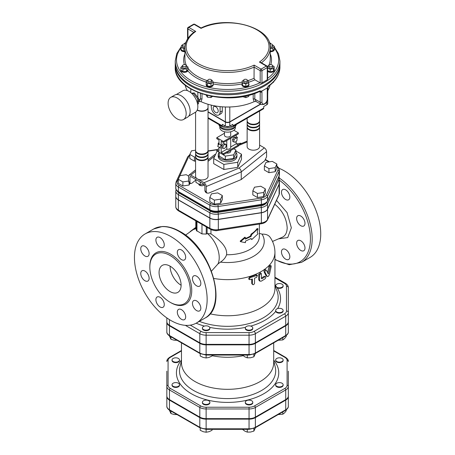 <?xml version="1.0" encoding="UTF-8"?>
<svg xmlns="http://www.w3.org/2000/svg" width="455" height="455" viewBox="0 0 455 455"><rect width="100%" height="100%" fill="white"/><g stroke="black" fill="none" stroke-linecap="round" stroke-linejoin="round"><path stroke-width="0.68" d="M273.028 82.412L273.546 82.298L273.722 81.678M273.546 81.872L273.546 82.298M248.749 95.237L248.749 96.443L245.831 97.654L242.509 96.574M245.831 95.931L245.831 97.654M210.972 96.267L210.972 97.529L212.394 96.528M206.155 95.163L207.423 97.194L210.972 97.529M207.423 95.487L207.423 97.194M180.828 80.973L181.494 81.724M187.932 38.396L187.932 28.938A1.246 0.722 -60 0 1 188.814 27.414A1.246 0.722 -120 0 0 188.188 27.351A1.246 1.246 0 0 0 187.568 28.432A1.246 0.722 0 0 0 187.932 28.938L193.802 32.328M193.477 24.297A1.246 0.722 60 0 1 194.103 24.36A1.246 0.722 -60 0 1 194.723 24.297A1.246 1.246 0 0 0 193.477 24.297L188.188 27.351M259.413 62.068L266.363 66.077L261.073 69.132A1.246 0.722 -120 0 1 261.466 69.467A1.246 0.722 -120 0 1 261.955 70.661L267.244 67.607L267.244 79.818L261.955 82.867L261.955 70.661A1.246 0.722 180 0 1 260.192 70.661L260.192 82.867L254.925 79.83L254.038 78.3L254.123 65.122A41.439 23.922 180 0 1 198.289 63.666A41.439 23.922 180 0 1 195.764 31.423L188.814 27.414L194.103 24.36L201.047 28.375A41.439 23.922 180 0 1 256.887 29.831A41.439 23.922 180 0 1 259.413 62.068L260.601 62.329L266.983 66.02A1.246 0.722 120 0 0 266.363 66.077A1.246 0.722 60 0 1 267.244 67.607A1.246 0.722 0 0 0 267.608 67.095A1.246 1.246 0 0 0 266.983 66.02M195.764 31.423L194.507 31.805C188.251 36.372 185.048 41.689 184.906 47.764A42.685 24.644 0 0 0 208.976 69.939A42.685 24.644 0 0 0 254.038 67.107L260.192 70.661A1.246 0.722 120 0 1 261.073 69.132L254.123 65.122M267.244 79.818A1.246 0.722 0 0 0 267.608 79.306L267.608 67.095M260.192 82.867A1.246 0.722 0 0 0 261.955 82.867M248.749 83.652A3.521 2.03 180 0 1 248.993 84.391L248.993 84.903A3.521 2.03 180 0 1 245.472 86.933A3.521 2.03 180 0 1 241.952 84.903L241.952 84.391A3.521 2.03 180 0 1 242.208 83.629L242.191 80.996L243.601 80.41M213.224 84.749L213.224 84.903A3.521 2.03 180 0 1 213.196 85.153A3.521 2.03 180 0 1 209.488 86.933A3.521 2.03 180 0 1 206.183 84.903L206.183 84.391A3.521 2.03 180 0 1 206.212 84.141L206.155 81.513L207.833 80.33A1.871 1.081 180 0 1 209.704 79.244A1.871 1.081 180 0 1 211.575 80.325A1.871 1.081 180 0 1 209.704 81.405A1.871 1.081 180 0 1 207.833 80.325L207.833 81.849A1.871 1.081 180 0 0 209.704 82.929A1.871 1.081 180 0 0 211.575 81.849L211.575 80.325M187.915 69.99L187.835 70.77A3.521 2.03 180 0 1 186.573 71.901A3.521 2.03 180 0 1 182.864 72.129A3.521 2.03 180 0 1 180.891 70.297L180.891 70.047M184.906 51.66A3.521 2.03 180 0 1 183.979 51.665A3.521 2.03 180 0 1 180.891 49.652L180.891 49.14A3.521 2.03 180 0 1 181.044 48.543M272.63 45.011L274.342 46.393L274.28 49.021A3.521 2.03 180 0 1 274.285 49.14L274.285 49.652A3.521 2.03 180 0 1 270.27 51.66M272.636 65.804L274.132 66.515L274.103 69.149A3.521 2.03 180 0 1 274.285 69.791L274.285 70.297A3.521 2.03 180 0 1 271.567 72.277A3.521 2.03 180 0 1 267.608 71.202M211.564 80.205L211.984 80.245L213.253 82.184L213.15 84.801A3.521 2.03 180 0 1 211.075 86.268L210.819 86.319A3.521 2.03 180 0 1 207.582 86.018L207.366 85.915A3.521 2.03 180 0 1 206.183 84.391M213.253 82.184L210.972 83.794L207.423 83.458L206.155 81.513M210.972 86.336L210.972 83.794M213.15 84.801L211.075 86.268M207.423 86.001L207.423 83.458M210.819 86.319L207.582 86.018M207.366 85.915L206.212 84.141M186.277 65.662L187.989 67.044L187.926 69.672A3.521 2.03 180 0 1 187.932 69.791A3.521 2.03 180 0 1 186.573 71.395L186.351 71.486A3.521 2.03 180 0 1 183.086 71.674L182.836 71.611A3.521 2.03 180 0 1 180.925 70.07L180.828 67.454L182.569 65.548M183.086 64.957A1.871 1.081 180 0 1 185.128 64.724A1.871 1.081 180 0 1 186.283 65.719A1.871 1.081 180 0 1 184.411 66.8A1.871 1.081 180 0 1 182.54 65.719A1.871 1.081 180 0 1 183.086 64.957M186.283 65.719L186.283 67.249A1.871 1.081 180 0 1 184.411 68.324A1.871 1.081 180 0 1 182.54 67.249L182.54 65.719M187.989 67.044L186.51 68.933L182.927 69.143L180.828 67.454M186.51 71.481L186.51 68.933M187.926 69.672L186.573 71.395M182.927 71.685L182.927 69.143M186.351 71.486L183.086 71.674M182.836 71.611L180.925 70.07M184.906 51.153A3.521 2.03 180 0 1 183.979 51.159L183.706 51.131A3.521 2.03 180 0 1 181.17 49.931L181.044 47.331L181.63 45.278L182.54 45.079A1.871 1.081 180 0 1 184.411 43.993A1.871 1.081 180 0 1 185.344 44.135M181.044 49.737A3.521 2.03 180 0 1 180.891 49.14M184.997 46.097A1.871 1.081 180 0 1 182.54 45.068L182.54 46.598A1.871 1.081 180 0 0 184.906 47.639M184.906 48.412L183.826 48.645L181.044 47.331M183.826 51.188L183.826 48.645M184.906 50.954L183.979 51.159M183.706 51.131L181.17 49.931M274.285 49.14A3.521 2.03 180 0 1 272.926 50.744L272.704 50.835A3.521 2.03 180 0 1 270.27 51.153M269.832 44.135A1.871 1.081 180 0 1 272.636 45.068A1.871 1.081 180 0 1 272.084 45.836A1.871 1.081 180 0 1 270.179 46.097M272.636 45.068L272.636 46.598A1.871 1.081 180 0 1 272.084 47.36A1.871 1.081 180 0 1 270.27 47.639M272.863 50.829L272.863 48.281L270.27 48.435M272.704 50.835L270.27 50.977M274.342 46.393L272.863 48.281M274.28 49.021L272.926 50.744M274.285 69.791A3.521 2.03 180 0 1 273.574 71.014L273.398 71.139A3.521 2.03 180 0 1 270.333 71.81L270.06 71.782A3.521 2.03 180 0 1 267.608 70.69M270.765 66.8A1.871 1.081 180 0 1 268.894 65.719A1.871 1.081 180 0 1 270.765 64.644A1.871 1.081 180 0 1 272.636 65.719A1.871 1.081 180 0 1 270.765 66.8M272.636 65.719L272.636 67.249A1.871 1.081 180 0 1 270.765 68.324A1.871 1.081 180 0 1 268.894 67.249L268.894 65.719L267.984 65.93L267.608 67.243M270.179 71.839L270.179 69.296L267.608 68.079M270.06 71.782L267.608 70.622M274.132 66.515L273.546 68.563L270.179 69.296M273.546 71.105L273.546 68.563M274.103 69.149L273.574 71.014M273.398 71.139L270.333 71.81M244.147 81.087A1.871 1.081 180 0 1 243.601 80.325A1.871 1.081 180 0 1 245.472 79.244A1.871 1.081 180 0 1 247.344 80.325A1.871 1.081 180 0 1 246.189 81.32A1.871 1.081 180 0 1 244.147 81.087M247.344 80.325L247.344 81.849A1.871 1.081 180 0 1 246.189 82.844A1.871 1.081 180 0 1 244.147 82.611A1.871 1.081 180 0 1 243.601 81.849L243.601 80.325M247.344 80.364L248.396 80.637L248.749 85.25L245.831 86.461L242.549 85.603L242.208 83.629M242.549 85.603L242.191 80.996M248.749 82.708L245.831 83.919L242.549 83.06M245.831 86.461L245.831 83.919M248.993 84.391A3.521 2.03 180 0 1 248.749 85.136M248.623 85.301A3.521 2.03 180 0 1 245.956 86.404M245.683 86.422A3.521 2.03 180 0 1 242.697 85.642M242.532 85.512A3.521 2.03 180 0 1 241.952 84.391M170.75 97.37L174.714 95.084A12.774 7.377 60 0 1 187.488 102.46A12.774 7.377 60 0 1 187.488 117.208L183.524 119.5A12.774 7.377 60 0 1 177.137 118.863A12.774 7.377 60 0 1 168.794 107.607A12.774 7.377 60 0 1 170.75 97.37A12.774 7.377 60 0 1 183.524 104.747A12.774 7.377 60 0 1 183.524 119.5M176.273 94.543L182.802 90.772A12.461 7.195 60 0 1 195.263 97.967A12.461 7.195 60 0 1 195.263 112.362L188.734 116.127M197.624 98.65L197.618 104.229L198.505 103.723L198.505 98.138L197.624 98.65L193.438 93.44L191.879 93.582M191.464 93.19L194.319 92.934L193.438 93.44M194.319 92.934L198.505 98.138M269.991 85.182A42.685 24.644 180 0 1 267.608 90.932M200.365 93.389L200.365 99.099L198.994 101.562L201.025 101.653L201.992 99.031L201.992 93.94M199.171 101.471L198.505 101.852M187.369 90.613A42.685 24.644 180 0 1 185.185 85.182M197.845 92.433L197.845 97.319M190.799 92.615L190.799 89.015M197.288 109.894A6.234 3.6 0 0 0 204.119 110.758A6.234 3.6 0 0 0 208.043 107.42L208.043 104.269M253.185 93.94L253.185 99.031L254.152 101.653L256 101.471L261.227 104.485A4.982 2.878 120 0 1 260.192 102.204A1.246 0.722 0 0 0 261.955 102.204L261.955 92.001A1.246 0.722 180 0 1 260.192 92.001L260.192 102.204L254.811 99.099L254.811 93.389M254.152 101.653A42.685 24.644 180 0 1 201.025 101.653M215.693 112.482A3.555 2.053 60 0 1 213.361 109.314A3.555 2.053 60 0 1 213.952 106.481A3.555 2.053 60 0 1 217.467 108.552A3.555 2.053 60 0 1 217.507 112.635A3.555 2.053 60 0 1 215.693 112.482M211.285 105.133L211.285 107.039A6.234 3.6 -120 0 0 214.004 113.306A6.234 3.6 -120 0 0 218.804 114.978A6.234 3.6 -120 0 0 220.095 112.123L220.095 106.624M222.302 106.817L222.302 110.855A6.234 3.6 60 0 1 221.011 113.704L218.804 114.978M208.043 111.776L225.384 121.792A3.117 1.797 0 0 0 229.792 121.792L260.493 104.064M226.249 126.467L228.922 126.467M224.946 125.859L223.621 126.626A1.871 1.081 -60 0 1 222.688 126.718A1.871 1.081 -60 0 1 222.302 125.859L222.302 124.334L225.384 126.115A3.117 1.797 0 0 0 229.792 126.115L232.875 124.334L232.875 125.859A1.871 1.081 60 0 1 232.488 126.718L263.331 108.91A1.871 1.081 -120 0 0 263.718 108.057L263.718 106.527L266.801 104.747A3.117 1.797 0 0 0 267.716 103.473L267.716 99.406A3.117 1.797 0 0 0 267.705 99.275M230.23 125.859L231.555 126.626A1.871 1.081 60 0 0 232.488 126.718M267.369 100.225A3.117 1.797 0 0 0 267.716 99.406M208.043 112.032L225.384 122.048A3.117 1.797 0 0 0 229.792 122.048L260.715 104.189M195.582 112.157L195.582 150.412A6.234 3.6 0 0 0 201.81 154.006A6.234 3.6 0 0 0 208.043 150.412L208.043 107.67A6.234 3.6 0 0 0 208.037 107.545M207.48 151.902A5.921 3.418 180 0 1 197.624 153.335A5.921 3.418 180 0 1 196.145 151.902M208.026 150.662A6.234 3.6 180 0 1 208.043 150.918A6.234 3.6 180 0 1 201.81 154.518A6.234 3.6 180 0 1 195.582 150.918A6.234 3.6 180 0 1 195.599 150.662M195.582 150.918L195.582 153.46A6.234 3.6 0 0 0 201.81 157.06A6.234 3.6 0 0 0 208.043 153.46L208.043 150.918M207.48 154.956A5.921 3.418 180 0 1 197.624 156.389A5.921 3.418 180 0 1 196.145 154.956M208.026 153.716A6.234 3.6 180 0 1 208.043 153.972A6.234 3.6 180 0 1 201.81 157.567A6.234 3.6 180 0 1 195.582 153.972A6.234 3.6 180 0 1 195.599 153.716M195.582 153.972L195.582 156.514A6.234 3.6 0 0 0 201.81 160.114A6.234 3.6 0 0 0 208.043 156.514L208.043 153.972M207.48 158.01A5.921 3.418 180 0 1 197.624 159.443A5.921 3.418 180 0 1 196.145 158.01M208.026 156.77A6.234 3.6 180 0 1 208.043 157.026A6.234 3.6 180 0 1 204.198 160.348A6.234 3.6 180 0 1 197.407 159.569A6.234 3.6 180 0 1 195.582 157.026A6.234 3.6 180 0 1 195.599 156.77M208.043 157.026L208.043 176.358A6.234 3.6 180 0 1 204.198 179.679A6.234 3.6 180 0 1 197.407 178.9A6.234 3.6 180 0 1 195.582 176.358L195.582 157.026M247.133 118.26L247.133 120.649A6.234 3.6 0 0 0 248.959 123.191A6.234 3.6 0 0 0 255.75 123.97A6.234 3.6 0 0 0 259.595 120.649L259.595 111.066M247.696 122.139A5.921 3.418 0 0 0 253.361 124.573A5.921 3.418 0 0 0 259.031 122.139M259.577 120.899A6.234 3.6 180 0 1 259.595 121.155A6.234 3.6 180 0 1 255.75 124.477A6.234 3.6 180 0 1 248.959 123.697A6.234 3.6 180 0 1 247.133 121.155A6.234 3.6 180 0 1 247.15 120.899M247.133 121.155L247.133 123.697A6.234 3.6 0 0 0 248.959 126.245A6.234 3.6 0 0 0 255.75 127.025A6.234 3.6 0 0 0 259.595 123.697L259.595 121.155M247.696 125.193A5.921 3.418 0 0 0 253.361 127.627A5.921 3.418 0 0 0 259.031 125.193M259.577 123.953A6.234 3.6 180 0 1 259.595 124.209A6.234 3.6 180 0 1 255.75 127.531A6.234 3.6 180 0 1 248.959 126.752A6.234 3.6 180 0 1 247.133 124.209A6.234 3.6 180 0 1 247.15 123.953M247.133 124.209L247.133 126.752A6.234 3.6 0 0 0 248.959 129.294A6.234 3.6 0 0 0 255.75 130.073A6.234 3.6 0 0 0 259.595 126.752L259.595 124.209M247.696 128.247A5.921 3.418 0 0 0 253.361 130.676A5.921 3.418 0 0 0 259.031 128.247M259.577 127.008A6.234 3.6 180 0 1 259.595 127.263A6.234 3.6 180 0 1 255.75 130.585A6.234 3.6 180 0 1 248.959 129.806A6.234 3.6 180 0 1 247.133 127.263A6.234 3.6 180 0 1 247.15 127.008M259.595 127.263L259.595 146.595A6.234 3.6 180 0 1 253.361 150.19A6.234 3.6 180 0 1 247.133 146.595L247.133 127.263M226.072 144.531L226.072 146.59L224.531 148.506L222.99 148.37L222.99 146.311L224.531 144.394L226.072 144.531L224.753 143.769L223.212 143.632L224.531 144.394M222.99 146.311L221.665 145.549L221.665 147.608L222.99 148.37M221.665 145.549L223.212 143.632M218.144 145.469L218.144 143.513L218.997 142.455M218.94 143.979L218.144 143.513M233.95 139.986L233.95 142.04L235.491 142.182L237.032 140.259L237.032 138.206L235.491 138.07L233.95 139.986L232.624 139.224L234.171 137.302L235.713 137.444L237.032 138.206L237.499 137.438L236.179 136.5L236.179 135.146M233.95 142.04L232.624 141.278L232.624 139.224M234.171 137.302L235.491 138.07M230.702 138.309L230.702 147.483A3.117 1.797 180 0 1 226.783 149.223L226.783 140.572M230.702 146.959L236.179 143.797L238.38 145.065L223.399 153.716L221.198 152.448L221.198 148.222L219.879 147.613L221.198 145.151L221.198 141.255L223.399 142.523L238.38 133.872L238.38 132.86L233.904 130.272M236.179 141.323L236.179 143.797M238.38 132.86L223.399 141.505L216.79 137.689L216.79 138.707L218.997 139.981L218.997 143.882L217.672 146.339L219.879 147.613M218.997 147.101L218.997 151.174L216.79 149.9L218.997 148.631M223.399 153.716L223.399 154.734L216.79 150.918L216.79 149.9M221.198 145.151L218.997 143.882M223.399 141.505L223.399 142.523M216.79 137.689L224.474 133.258M224.474 131.762L224.474 135.272A3.117 1.797 0 0 0 226.397 136.938A3.117 1.797 0 0 0 229.792 136.546A3.117 1.797 0 0 0 230.702 135.272L230.702 131.762M226.448 152.977A3.117 1.797 0 0 0 230.702 151.299L230.702 150.52M221.198 152.448L226.783 149.223M223.399 154.734L238.38 146.083L238.38 145.065M233.756 148.757L235.929 150.008L233.694 154.825L225.35 156.116L219.338 152.391M233.694 154.825L233.694 158.386L235.929 153.574L235.929 150.008M233.694 158.386L225.35 159.677L225.35 156.116M225.35 159.677L219.247 156.15L219.247 152.59M235.929 152.425A9.345 5.397 180 0 1 236.936 154.859A9.345 5.397 180 0 1 231.163 159.847A9.345 5.397 180 0 1 220.976 158.676A9.345 5.397 180 0 1 218.241 154.859A9.345 5.397 180 0 1 219.299 152.368M236.936 154.859L236.936 156.389A9.345 5.397 180 0 1 231.163 161.371A9.345 5.397 180 0 1 220.976 160.206A9.345 5.397 180 0 1 218.241 156.389L218.241 154.859M235.929 151.026L241.486 154.239L237.76 162.264L223.866 164.414L213.685 158.539L217.132 151.117M237.76 162.264L237.76 167.349L241.486 159.324L241.486 154.239M237.76 167.349L223.866 169.499L223.866 164.414M223.866 169.499L213.685 163.624L213.685 158.539M219.964 126.53A7.786 4.499 0 0 0 227.585 130.102A7.786 4.499 0 0 0 235.212 126.53M219.799 126.348L219.799 127.645A7.786 4.499 0 0 0 227.585 132.138A7.786 4.499 0 0 0 235.377 127.645L235.377 126.348M218.918 124.63A8.725 5.039 0 0 0 227.585 129.118A8.725 5.039 0 0 0 236.259 124.63M236.446 124.431A9.97 5.756 180 0 1 227.585 127.548A9.97 5.756 180 0 1 218.73 124.431M279.927 60.993L279.927 63.535A52.342 30.218 180 0 1 247.617 91.455A52.342 30.218 180 0 1 190.577 84.903A52.342 30.218 180 0 1 175.243 63.535L175.243 60.993A52.342 30.218 0 0 0 190.577 82.361A52.342 30.218 0 0 0 247.617 88.913A52.342 30.218 0 0 0 279.927 60.993L278.505 53.821L274.342 47.115M261.955 92.001L261.739 91.136L260.465 91.102L260.192 92.001L259.924 91.87A1.246 0.722 120 0 0 259.771 91.387M267.608 88.424A1.246 0.722 180 0 1 267.608 88.441A1.246 0.722 180 0 1 267.608 88.446A1.246 0.722 180 0 1 267.244 88.953L267.244 99.15A3.737 2.161 -60 0 1 264.6 103.729A3.737 2.161 -60 0 1 261.955 102.204M267.853 86.274L268.649 85.836L267.244 88.953M256.182 101.562L254.811 99.099A1.246 0.722 180 0 0 253.185 99.031M260.465 91.102L260.044 90.807L259.663 91.301M261.739 91.131L264.6 89.481A52.342 30.218 180 0 1 260.977 91.387M268.319 86.569L268.649 85.836A52.342 30.218 180 0 0 279.927 67.095L279.927 64.553A52.342 30.218 180 0 1 268.649 83.293A52.342 30.218 180 0 1 190.577 85.921A52.342 30.218 180 0 1 175.243 64.553A52.342 30.218 180 0 1 175.255 64.047M279.922 64.047A52.342 30.218 180 0 1 279.927 64.553M267.244 99.15A1.246 0.722 180 0 0 267.608 98.644L267.904 87.383A52.342 30.218 180 0 1 264.6 89.481L267.455 87.832M267.466 99.855A3.117 1.797 0 0 0 267.716 99.15L267.716 90.761M204.574 184.821A3.117 1.797 180 0 1 199.608 185.259A3.117 1.797 180 0 1 198.698 183.991L198.698 183.974M204.05 184.264L200.228 184.855L195.906 182.358L195.906 179.56M200.228 182.057L200.228 184.855M197.203 110.093A6.234 3.6 0 0 0 204.062 111.026A6.234 3.6 0 0 0 208.043 107.67M195.906 179.998L191.782 183.285L190.474 183.587L189.934 182.216L188.592 181.448L188.592 176.358L189.104 175.033L190.827 175.101L203.988 182.7C205.341 183.638 206.081 184.912 206.217 186.533L241.247 171.905L266.584 151.68C266.448 150.065 265.703 148.785 264.349 147.852L259.595 145.105M264.349 147.852L239.017 168.071C240.365 169.01 241.11 170.284 241.247 171.905L241.247 179.537L208.777 193.096L206.968 193.108L206.217 191.623L206.217 186.533M189.934 182.216L189.934 177.131L190.656 176.551M206.217 191.623L204.881 190.85L204.881 185.759L203.988 184.23L190.827 176.631L190.139 176.603L189.934 177.131M208.043 159.915L214.441 154.808L215.511 154.615M266.584 151.68L266.584 156.77L264.73 160.791L241.247 179.537M188.592 181.448L189.132 182.813L190.474 183.587M204.881 190.85L205.626 192.334L206.968 193.108M236.333 143.882L240.797 143.194L241.36 143.524M209.8 197.464L211.478 193.853L217.735 192.886L222.313 195.531L220.635 199.142L214.379 200.109L209.8 197.464L209.8 201.537L214.379 204.181L214.379 200.109M266.044 162.35L272.3 161.383L276.879 164.027L275.201 167.639L268.945 168.606L264.366 165.961L266.044 162.35M275.201 167.639L275.201 171.706L276.879 168.094L276.879 164.027M275.201 171.706L268.945 172.678L268.945 168.606M268.945 172.678L264.366 170.033L264.366 165.961M259.43 224.042A3.737 2.161 0 0 0 260.658 223.854M260.766 186.231L265.345 188.87L263.673 192.482L257.416 193.449L252.838 190.81L254.51 187.198L260.766 186.231M263.673 192.482L263.673 196.554L265.345 192.943L265.345 188.87M263.673 196.554L257.416 197.521L257.416 193.449M257.416 197.521L252.838 194.876L252.838 190.81M214.424 230.492A3.737 2.161 0 0 0 217.689 230.492M222.313 195.531L222.313 199.603L220.635 203.214L220.635 199.142M220.635 203.214L214.379 204.181M188.592 181.039L182.876 181.92L178.297 179.276L179.975 175.664L186.226 174.697L188.609 176.074M189.94 183.28L189.132 185.026L182.876 185.993L182.876 181.92M189.132 185.026L189.132 182.808M182.876 185.993L178.297 183.348L178.297 179.276M195.582 160.962L194.41 161.144L194.41 157.072L189.826 154.433L191.504 150.821L195.582 150.19M194.41 161.144L189.826 158.499L189.826 154.433M195.582 156.89L194.41 157.072M176.153 189.377L175.778 191.026L175.778 196.219A8.776 5.068 0 0 0 178.349 199.802L209.852 217.99A8.776 5.068 0 0 0 218.326 219.299L261.363 212.644A8.776 5.068 0 0 0 267.563 209.061L279.097 184.212A8.776 5.068 0 0 0 279.398 182.904L279.08 176.187M264.969 272.198C265.009 270.708 265.481 270.06 266.397 270.264L268.188 273.864L268.501 273.586L270.088 266.983L271.004 265.64L271.157 266.698L269.548 273.955C268.774 276.219 267.938 276.964 267.045 276.185L264.969 272.198L264.014 271.737C264.048 270.247 264.514 269.61 265.401 269.832M265.225 269.65L266.397 270.264M266.033 275.764L267.392 276.532L266.033 275.764L264.014 271.737M268.188 273.864L268.501 273.586L267.955 273.387M267.591 272.636L269.002 266.636L269.883 265.316L271.004 265.64M250.153 279.688L249.181 279.489L250.153 277.658L257.416 275.315L256.637 277.334L254.55 278.187L254.55 283.272C253.839 284.858 253.117 285.12 252.383 284.056L252.383 278.972L250.153 279.688M251.746 283.442L252.588 284.58L251.746 283.442L251.746 279.188M249.181 279.489L248.635 278.852L249.573 277.021A47.36 27.34 0 0 0 255.892 274.723L257.416 275.315M261.409 273.973L261.153 273.409L259.526 274.974L259.526 280.058L260.032 281.179L261.409 281.093L265.094 278.79C266.13 277.368 266.13 276.691 265.094 276.754L261.864 278.801L261.409 278.551L261.409 273.973M265.64 276.634L264.133 276.299L265.64 276.634M261.864 278.801L261.409 278.551L261.864 278.801M260.032 281.179L259.214 280.655L258.707 279.518L258.707 274.428L260.288 272.886L261.153 273.409M261.409 278.045A47.36 27.34 0 0 0 264.133 276.299M257.24 232.289L257.974 228.763L251.797 234.473L251.035 236.463L245.427 239.125L245.427 237.601L240.536 241.656L245.427 242.686L245.427 241.161L251.035 238.5L251.797 239.557L257.974 233.853L257.24 232.289M245.427 238.477A31.782 18.348 0 0 0 250.364 236.088L251.103 234.109A31.782 18.348 0 0 0 257.103 228.564L257.974 228.763M250.745 238.67L251.797 239.557M245.427 237.601L244.915 237.146L240.166 241.161L240.536 241.656M250.364 236.088L251.035 236.463M251.103 234.109L251.797 234.473M282.043 287.219A3.737 2.161 180 0 1 277.971 287.685A3.737 2.161 180 0 1 275.662 285.695A3.737 2.161 180 0 1 275.713 285.336A3.737 2.161 180 0 1 279.711 283.545A3.737 2.161 180 0 1 283.141 285.695A3.737 2.161 180 0 1 282.043 287.219M283.141 285.695L283.141 286.201A3.737 2.161 180 0 1 281.116 288.117A3.737 2.161 180 0 1 277.231 287.958L275.713 285.842M279.398 312.63A3.737 2.161 180 0 1 275.662 310.475A3.737 2.161 180 0 1 277.231 308.717A3.737 2.161 180 0 1 281.116 308.558A3.737 2.161 180 0 1 283.141 310.475A3.737 2.161 180 0 1 279.398 312.63M283.141 310.475L283.141 310.981A3.737 2.161 180 0 1 279.711 313.131A3.737 2.161 180 0 1 275.713 311.339L275.662 310.475M246.405 329.522A3.737 2.161 180 0 1 245.308 327.998A3.737 2.161 180 0 1 249.67 325.871A3.737 2.161 180 0 1 252.787 327.998A3.737 2.161 180 0 1 250.477 329.989A3.737 2.161 180 0 1 246.405 329.522M252.787 327.998L252.787 328.504A3.737 2.161 180 0 1 249.05 330.666A3.737 2.161 180 0 1 245.308 328.504L245.308 327.998M202.39 327.998A3.737 2.161 180 0 1 204.989 325.939A3.737 2.161 180 0 1 209.175 326.747A3.737 2.161 180 0 1 209.863 327.998A3.737 2.161 180 0 1 206.126 330.154A3.737 2.161 180 0 1 202.39 327.998L202.39 328.504A3.737 2.161 180 0 0 206.126 330.666A3.737 2.161 180 0 0 209.863 328.504L209.863 327.998M278.153 340.289L282.817 339.919L284.529 338.639L286.235 336.501L286.235 335.557M242.447 355.042L244.864 356.868L247.281 357.835L250.58 357.755L253.884 356.811L255.653 353M200.206 353.671L200.206 355.998L203.169 357.414L206.126 357.966L209.084 357.414L212.047 355.998L212.047 355.054M169.175 335.477L170.944 339.288L174.242 340.232L177.547 340.312M282.817 337.593L282.817 339.919M247.281 355.054L247.281 357.835M253.884 354.178L253.884 356.811M199.802 343.349L199.802 353.017A1.246 0.722 120 0 0 200.063 353.586L206.126 355.054L206.126 354.53A8.941 5.164 180 0 1 199.802 353.017L169.453 335.494A8.941 5.164 180 0 1 166.831 331.843L166.831 322.174A8.941 5.164 0 0 0 169.453 325.825L199.802 343.349A8.941 5.164 0 0 0 206.126 344.862L249.05 344.862A8.941 5.164 0 0 0 255.374 343.349L285.723 325.825A8.941 5.164 0 0 0 288.339 322.174L288.339 331.843C288.498 333.225 287.537 334.635 285.467 336.063L255.113 353.586L249.05 355.054L206.126 355.054L206.126 357.966M170.944 336.774L170.944 339.288M282.043 361.503A3.737 2.161 180 0 1 277.971 361.97A3.737 2.161 180 0 1 275.662 359.973A3.737 2.161 180 0 1 279.398 357.818A3.737 2.161 180 0 1 283.141 359.973A3.737 2.161 180 0 1 282.043 361.503M283.141 359.973L283.141 360.485A3.737 2.161 180 0 1 282.043 362.009A3.737 2.161 180 0 1 277.971 362.476A3.737 2.161 180 0 1 275.662 360.485L275.662 359.973M279.398 386.915A3.737 2.161 180 0 1 275.662 384.754A3.737 2.161 180 0 1 279.398 382.598A3.737 2.161 180 0 1 283.141 384.754A3.737 2.161 180 0 1 279.398 386.915M283.141 384.754L283.141 385.266A3.737 2.161 180 0 1 279.398 387.421A3.737 2.161 180 0 1 275.662 385.266L275.662 384.754M246.405 403.807A3.737 2.161 180 0 1 245.308 402.277A3.737 2.161 180 0 1 249.05 400.121A3.737 2.161 180 0 1 252.787 402.277A3.737 2.161 180 0 1 250.477 404.273A3.737 2.161 180 0 1 246.405 403.807M252.787 402.277L252.787 402.789A3.737 2.161 180 0 1 250.477 404.779A3.737 2.161 180 0 1 246.405 404.313A3.737 2.161 180 0 1 245.308 402.789L245.308 402.277M202.39 402.277A3.737 2.161 180 0 1 206.126 400.121A3.737 2.161 180 0 1 209.863 402.277A3.737 2.161 180 0 1 206.126 404.438A3.737 2.161 180 0 1 202.39 402.277L202.39 402.789A3.737 2.161 180 0 0 206.126 404.944A3.737 2.161 180 0 0 209.863 402.789L209.863 402.277M173.133 383.229A3.737 2.161 180 0 1 177.205 382.763A3.737 2.161 180 0 1 179.515 384.754A3.737 2.161 180 0 1 175.778 386.915A3.737 2.161 180 0 1 172.036 384.754A3.737 2.161 180 0 1 173.133 383.229M179.515 384.754L179.515 385.266A3.737 2.161 180 0 1 175.778 387.421A3.737 2.161 180 0 1 172.036 385.266L172.036 384.754M175.778 357.818A3.737 2.161 180 0 1 179.515 359.973A3.737 2.161 180 0 1 175.778 362.135A3.737 2.161 180 0 1 172.036 359.973A3.737 2.161 180 0 1 175.778 357.818M179.515 359.973L179.515 360.485A3.737 2.161 180 0 1 175.778 362.641A3.737 2.161 180 0 1 172.036 360.485L172.036 359.973M278.153 414.568L282.817 414.198L284.529 412.924L286.235 410.78L286.235 409.841M242.447 429.327L244.864 431.152L247.281 432.113L250.58 432.034L253.884 431.095L255.653 427.285M200.206 427.95L200.206 430.276L203.169 431.693L206.126 432.25L209.084 431.693L212.047 430.276L212.047 429.338M169.175 409.762L170.944 413.572L174.242 414.516L177.547 414.59M282.817 411.872L282.817 414.198M253.884 428.462L253.884 431.095M247.281 429.338L247.281 432.113M200.063 427.871A1.246 0.722 -60 0 1 199.802 427.296L169.453 409.773A1.246 0.722 -60 0 0 169.709 410.347L200.063 427.871L206.126 429.338L249.05 429.338L249.05 428.809L206.126 428.809L206.126 432.25M170.944 411.058L170.944 413.572M166.831 322.174L166.831 321.668A8.941 5.164 180 0 0 169.453 325.319L199.802 342.842A8.941 5.164 180 0 0 206.126 344.355L249.05 344.355A8.941 5.164 180 0 0 255.374 342.842L285.723 325.319A8.941 5.164 180 0 0 288.339 321.668L288.339 287.731A1.871 1.524 180 0 0 286.474 286.201L286.474 310.981A7.075 4.084 180 0 1 284.403 313.87L254.049 331.394A7.075 4.084 180 0 1 249.05 332.588L206.126 332.588A7.075 4.084 180 0 1 201.127 331.394L190.309 325.149M288.339 296.887L288.339 287.731C288.379 286.03 287.378 284.529 285.336 283.22A1.871 1.081 120 0 0 284.403 283.311A7.075 4.084 180 0 1 286.474 286.201M210.045 313.813A47.36 27.34 0 0 0 274.945 288.419L274.945 252.292C274.865 246.724 273.21 241.656 269.974 237.095L269.275 236.293C267.603 234.746 265.185 234.024 262.023 234.132L259.367 233.369M211.512 271.1L217.956 263.957L220.442 262.125C223.564 260.067 225.606 257.604 226.573 254.743C227.619 246.627 218.889 239.427 210.949 233.87L207.11 233.551A44.289 25.571 120 0 0 206.251 234.069L201.969 233.915L196.338 230.497L196.338 221.147M175.778 196.293A8.776 5.068 0 0 0 175.778 196.372A8.776 5.068 0 0 0 178.349 199.95L209.852 218.138A8.776 5.068 0 0 0 218.326 219.452L261.363 212.792A8.776 5.068 0 0 0 267.563 209.215L279.097 184.366A8.776 5.068 0 0 0 279.398 183.058A8.776 5.068 0 0 0 279.393 182.978M170.085 255.5A28.631 16.534 -120 0 0 155.769 254.078A28.631 16.534 -120 0 0 155.769 287.145A28.631 16.534 -120 0 0 184.406 303.673A28.631 16.534 -120 0 0 188.791 280.729A28.631 16.534 -120 0 0 170.085 255.5M170.79 236.498A51.409 29.683 60 0 1 204.375 281.799A51.409 29.683 60 0 1 196.497 322.987A51.409 29.683 60 0 1 145.088 293.31A51.409 29.683 60 0 1 145.088 233.95A51.409 29.683 60 0 1 170.79 236.498M181.499 309.667A5.921 3.418 -120 0 0 178.542 309.372A5.921 3.418 -120 0 0 178.542 316.208A5.921 3.418 -120 0 0 184.457 319.626A5.921 3.418 -120 0 0 185.367 314.883A5.921 3.418 -120 0 0 181.499 309.667M160.086 297.303A5.921 3.418 -120 0 0 157.123 297.007A5.921 3.418 -120 0 0 157.123 303.843A5.921 3.418 -120 0 0 163.044 307.262A5.921 3.418 -120 0 0 163.954 302.518A5.921 3.418 -120 0 0 160.086 297.303M144.946 271.078A5.921 3.418 -120 0 0 141.983 270.782A5.921 3.418 -120 0 0 141.983 277.618A5.921 3.418 -120 0 0 147.903 281.036A5.921 3.418 -120 0 0 148.808 276.293A5.921 3.418 -120 0 0 144.946 271.078M144.946 246.348A5.921 3.418 -120 0 0 141.983 246.058A5.921 3.418 -120 0 0 141.983 252.889A5.921 3.418 -120 0 0 147.903 256.307A5.921 3.418 -120 0 0 148.808 251.564A5.921 3.418 -120 0 0 144.946 246.348M196.64 300.926A5.921 3.418 -120 0 0 193.682 300.63A5.921 3.418 -120 0 0 193.682 307.466A5.921 3.418 -120 0 0 199.603 310.884A5.921 3.418 -120 0 0 200.507 306.141A5.921 3.418 -120 0 0 196.64 300.926M193.682 275.901A5.921 3.418 -120 0 0 193.682 282.737A5.921 3.418 -120 0 0 199.603 286.155A5.921 3.418 -120 0 0 199.603 279.319A5.921 3.418 -120 0 0 193.682 275.901L193.682 275.901M177.313 252.388A5.921 3.418 -120 0 0 179.896 258.343A5.921 3.418 -120 0 0 184.457 259.93A5.921 3.418 -120 0 0 184.457 253.094A5.921 3.418 -120 0 0 178.542 249.676A5.921 3.418 -120 0 0 177.313 252.388M157.123 244.147A5.921 3.418 -120 0 0 163.044 247.565A5.921 3.418 -120 0 0 163.044 240.729A5.921 3.418 -120 0 0 157.123 237.311A5.921 3.418 -120 0 0 157.123 244.147M181.101 285.234A15.578 8.992 60 0 1 170.085 266.158A15.578 8.992 60 0 1 180.265 279.882A15.578 8.992 60 0 1 177.877 292.366A15.578 8.992 60 0 1 162.298 283.374A15.578 8.992 60 0 1 162.298 265.384A15.578 8.992 60 0 1 170.085 266.158M274.945 259.703L289.192 264.73L301.54 262.342L310.088 257.411A51.409 29.683 -120 0 0 317.965 216.216A51.409 29.683 -120 0 0 284.381 170.915A51.409 29.683 -120 0 0 278.926 168.242M274.735 204.215C282.418 210.489 286.565 218.309 287.179 227.682C287.094 232.579 285.467 235.77 282.282 237.243L272.5 241.44M281.474 192.249A5.921 3.418 60 0 1 282.703 189.542A5.921 3.418 60 0 1 288.618 192.96A5.921 3.418 60 0 1 288.618 199.79A5.921 3.418 60 0 1 284.056 198.209A5.921 3.418 60 0 1 281.474 192.249M297.843 215.767L297.843 215.767A5.921 3.418 60 0 1 303.764 219.185A5.921 3.418 60 0 1 303.764 226.021A5.921 3.418 60 0 1 297.843 222.603A5.921 3.418 60 0 1 297.843 215.767M300.8 240.786A5.921 3.418 60 0 1 304.668 246.001A5.921 3.418 60 0 1 303.764 250.745A5.921 3.418 60 0 1 297.843 247.327A5.921 3.418 60 0 1 297.843 240.496A5.921 3.418 60 0 1 300.8 240.786M288.618 252.656A5.921 3.418 60 0 1 288.618 259.486A5.921 3.418 60 0 1 282.703 256.074A5.921 3.418 60 0 1 282.703 249.238A5.921 3.418 60 0 1 285.66 249.528A5.921 3.418 60 0 1 288.618 252.656M273.7 350.907L284.841 357.34A7.695 4.442 180 0 1 287.094 360.485L287.094 385.266A1.246 1.018 0 0 1 288.339 386.284L288.339 395.947A8.941 5.164 180 0 1 285.723 399.598L255.374 417.121A8.941 5.164 180 0 1 249.05 418.634L206.126 418.634A8.941 5.164 180 0 1 199.802 417.121L169.453 399.598A8.941 5.164 180 0 1 166.831 395.947L166.831 396.459A8.941 5.164 0 0 0 169.453 400.11L199.802 417.633A8.941 5.164 0 0 0 206.126 419.146L249.05 419.146A8.941 5.164 0 0 0 255.374 417.633L285.723 400.11A8.941 5.164 0 0 0 288.339 396.459L288.339 406.127A8.941 5.164 180 0 1 285.723 409.773A1.246 0.722 60 0 1 285.467 410.347C287.537 408.914 288.498 407.509 288.339 406.127M212.047 355.708A46.109 26.623 0 0 0 243.197 355.696M181.477 342.86L181.477 362.698A46.109 26.623 0 0 0 194.985 381.523A46.109 26.623 0 0 0 245.234 387.296A46.109 26.623 0 0 0 273.7 362.698L273.7 342.86M166.831 321.668L166.831 317.909M288.339 396.459L288.339 371.678M166.831 396.459L166.831 406.127A8.941 5.164 180 0 0 169.453 409.773L169.453 400.11M166.831 371.678L166.831 395.947M287.094 385.266A7.695 4.442 180 0 1 284.841 388.405A1.246 0.722 60 0 1 285.723 389.935A8.941 5.164 0 0 0 288.339 386.284L288.339 371.166M166.831 371.166L166.831 386.284A8.941 5.164 0 0 0 169.453 389.935L199.802 407.458A8.941 5.164 0 0 0 206.126 408.965L249.05 408.965A8.941 5.164 0 0 0 255.374 407.458L285.723 389.935L285.723 399.598M288.339 297.394L288.339 312.511A1.871 1.524 180 0 0 286.474 310.981M288.339 321.668L288.339 322.174M260.021 82.77A51.096 29.501 180 0 1 196.492 83.384A51.096 29.501 180 0 1 181.044 47.803M184.633 43.998A51.096 29.501 180 0 1 185.617 43.151M248.669 82.224A43.93 25.361 0 0 0 254.925 79.83M213.253 83.947A43.93 25.361 0 0 0 242.049 83.925M187.835 70.77A43.93 25.361 0 0 0 206.155 82.116M184.906 53.974A43.93 25.361 0 0 0 184.406 64.644M270.765 64.644A43.93 25.361 0 0 0 270.27 53.974M269.559 43.151A51.096 29.501 180 0 1 270.543 43.998M274.342 48.076A51.096 29.501 180 0 1 267.608 78.317M254.038 78.3A42.685 24.644 180 0 1 248.112 80.563M242.191 82.11A42.685 24.644 180 0 1 213.241 82.167M207.366 80.66A42.685 24.644 180 0 1 187.989 68.159M186.675 65.986A42.685 24.644 180 0 1 184.906 58.957L184.906 47.764M261.409 62.796A42.685 24.644 0 0 0 270.27 47.764L270.27 58.957A42.685 24.644 180 0 1 268.592 65.799M198.505 100.168L200.365 99.099A1.246 0.722 180 0 1 201.992 99.031M222.302 110.855L220.095 112.123M225.384 106.971L225.384 121.792M266.801 101.624L266.801 104.747M229.792 122.048L229.792 126.115M225.384 122.048L225.384 126.115M263.718 108.057L232.875 125.859M222.302 125.859L208.043 117.629M259.384 91.557L259.924 91.87M260.044 90.807A52.342 30.218 180 0 1 204.773 94.293A52.342 30.218 180 0 1 175.243 67.095L175.243 64.553M229.792 121.792L229.792 106.971M190.827 175.101L195.582 171.307M208.043 161.36L214.931 155.86M238.38 145.6L247.133 141.943M239.017 168.071L203.988 182.7M178.605 192.129C176.574 190.736 175.636 189.348 175.778 187.978A8.776 5.068 180 0 0 178.349 191.555L178.349 186.977L209.852 205.165L209.852 209.744A1.246 0.722 120 0 0 210.113 210.318C212.468 211.586 215.164 212.013 218.195 211.592L218.326 211.057A8.776 5.068 180 0 1 209.852 209.744L178.349 191.555A1.246 0.722 120 0 0 178.605 192.129L210.113 210.318M218.195 211.592L261.233 204.938L261.363 204.397L218.326 211.057L218.002 204.767A7.525 4.345 180 0 1 210.733 203.641L179.23 185.452A7.525 4.345 180 0 1 177.279 181.255L188.814 156.406A7.525 4.345 180 0 1 189.826 155.115M261.233 204.938C264.292 204.449 266.38 203.192 267.494 201.155A1.246 0.984 -155.1 0 0 267.563 200.82A8.776 5.068 180 0 1 261.363 204.397L261.363 199.819A8.776 5.068 0 0 0 267.563 196.242L279.097 171.393A8.776 5.068 0 0 0 279.398 170.085C279.541 168.708 278.602 167.326 276.566 165.933M267.494 201.155L279.023 176.312A1.246 0.984 -155.1 0 0 279.097 175.971L267.563 200.82L267.563 196.242A1.246 0.984 24.9 0 0 266.363 195.036A7.525 4.345 180 0 1 261.039 198.107L261.363 199.819L218.326 206.479A8.776 5.068 0 0 1 209.852 205.165A1.246 0.722 -60 0 1 210.733 203.641M279.023 176.312L279.398 174.663A8.776 5.068 180 0 1 279.097 175.971L279.097 171.393A1.246 0.984 24.9 0 0 277.891 170.187L266.363 195.036M175.778 187.978L175.778 183.399A8.776 5.068 0 0 0 178.349 186.977A1.246 0.722 -60 0 1 179.23 185.452M208.043 151.185L216.961 149.803M177.279 181.255A1.246 0.984 24.9 0 0 176.153 181.75L187.682 156.901A1.246 0.984 24.9 0 1 188.814 156.406M265.493 159.955L268.877 161.912M276.879 166.649A7.525 4.345 180 0 1 277.891 170.187M261.039 198.107L218.002 204.767M175.778 191.026A8.776 5.068 0 0 0 178.349 194.609A1.246 0.722 -60 0 1 179.23 193.085A7.525 4.345 180 0 1 177.296 191.168M278.272 177.933A1.246 0.984 24.9 0 1 279.097 179.025A8.776 5.068 0 0 0 279.398 177.712M178.349 199.802L178.349 194.609L209.852 212.798A1.246 0.722 -60 0 1 210.733 211.274L179.23 193.085M266.38 202.668A1.246 0.984 24.9 0 1 267.563 203.868L279.097 179.025L279.097 184.212M209.852 217.99L209.852 212.798A8.776 5.068 0 0 0 218.326 214.112L218.002 212.4A7.525 4.345 180 0 1 210.733 211.274M266.346 202.702A7.525 4.345 180 0 1 261.039 205.74L261.363 207.452A8.776 5.068 0 0 0 267.563 203.868L267.563 209.061M218.326 219.299L218.326 214.112L261.363 207.452L261.363 212.644M261.039 205.74L218.002 212.4M269.002 266.636L270.088 266.983M249.573 277.021L250.153 277.658M255.892 274.723L256.637 275.298M258.707 274.428L259.526 274.974M258.707 279.518L259.526 280.058M274.945 277.857L284.403 283.311M275.662 285.774A52.951 30.57 0 0 0 274.945 284.915M277.641 308.57A52.951 30.57 0 0 0 277.231 287.958M250.762 326.081A52.951 30.57 0 0 0 275.713 311.339M209.704 327.367A52.951 30.57 0 0 0 245.472 327.367M196.145 323.186A52.951 30.57 0 0 0 204.409 326.081M274.945 285.484L276.998 290.95A50.562 29.194 180 0 1 255.96 321.304A50.562 29.194 180 0 1 199.335 321.349M254.049 331.394A1.871 1.081 60 0 1 255.374 333.68L285.723 316.162A1.871 1.081 -120 0 0 284.403 313.87M285.723 325.319L285.723 316.162A8.941 5.164 0 0 0 288.339 312.511M249.05 332.588L249.05 335.193A8.941 5.164 0 0 0 255.374 333.68L255.374 342.842M206.126 332.588L206.126 335.193L249.05 335.193L249.05 344.355M201.127 331.394A1.871 1.081 120 0 0 199.802 333.68A8.941 5.164 0 0 0 206.126 335.193L206.126 344.355M185.344 325.336L199.802 333.68L199.802 342.842M213.878 278.466A47.36 27.34 0 0 0 274.945 252.292M196.964 231.208L196.964 221.505M210.949 233.87L210.949 229.536M226.573 254.743A31.782 18.348 0 0 0 259.367 236.407L259.367 224.053M279.398 183.058L279.398 193.233L278.989 195.053L267.455 219.896A1.871 1.473 -155.1 0 0 267.563 219.39A8.776 5.068 180 0 1 261.363 222.973A1.871 0.392 81.2 0 1 261.164 223.775L218.127 230.435A1.871 0.392 81.2 0 0 218.326 229.627A8.776 5.068 180 0 1 209.852 228.319A1.871 1.081 120 0 0 210.238 229.172C212.559 230.423 215.192 230.844 218.127 230.435M278.989 195.053A1.871 1.473 -155.1 0 0 279.097 194.541L267.563 219.39L267.563 209.215M261.363 212.792L261.363 222.973L218.326 229.627L218.326 219.452M279.398 193.233A8.776 5.068 180 0 1 279.097 194.541L279.097 184.366M209.852 218.138L209.852 228.319L178.349 210.13A1.871 1.081 120 0 0 178.735 210.983C176.722 209.692 175.738 208.214 175.778 206.547A8.776 5.068 180 0 0 178.349 210.13L178.349 199.95M207.11 227.369L207.11 233.551M201.969 224.395L201.969 233.915M206.251 234.069L206.251 226.869M217.956 263.957A21.812 12.592 -120 0 0 207.326 233.438M196.338 228.837A21.812 12.592 -120 0 0 192.892 229.843L196.338 227.853M170.437 302.456A29.632 17.108 -120 0 0 191.743 290.773A29.632 17.108 -120 0 0 170.79 254.277A29.632 17.108 -120 0 0 149.843 266.784M179.338 231.561A51.409 29.683 60 0 1 212.923 276.862A51.409 29.683 60 0 1 205.046 318.056C228.825 306.625 210.887 247.594 179.964 231.498C173.742 227.921 167.821 226.266 162.207 226.533L153.636 229.013A51.409 29.683 60 0 1 179.338 231.561M278.471 238.858L287.731 237.578L291.354 227.801L287.094 212.616L276.515 200.382M279.398 180.265A50.164 28.961 60 0 1 310.355 241.343A50.164 28.961 60 0 1 274.945 259.282M301.54 262.342A51.409 29.683 -120 0 0 310.06 223.445A51.409 29.683 -120 0 0 279.398 178.11M220.442 262.125A36.645 21.158 0 0 0 255.403 255.147A36.645 21.158 0 0 0 262.023 234.132M273.7 360.809L275.207 366.901A48.105 27.772 180 0 1 249.101 395.668A48.105 27.772 180 0 1 193.574 390.464A48.105 27.772 180 0 1 179.97 366.901L181.477 360.809M169.453 325.319L169.453 319.643M206.126 419.146L206.126 428.809A8.941 5.164 180 0 1 199.802 427.296L199.802 417.633M285.723 400.11L285.723 409.773L255.374 427.296A1.246 0.722 60 0 1 255.113 427.871L285.467 410.347M255.374 417.633L255.374 427.296A8.941 5.164 180 0 1 249.05 428.809L249.05 419.146M284.841 388.405L254.493 405.928A7.695 4.442 180 0 1 249.05 407.231L206.126 407.231A7.695 4.442 180 0 1 200.683 405.928L170.335 388.405A7.695 4.442 180 0 1 168.077 385.266L168.077 360.485A7.695 4.442 180 0 1 170.335 357.34L181.477 350.907M181.477 360.081A51.159 29.535 0 0 0 191.413 393.757A51.159 29.535 0 0 0 257.172 396.97A51.159 29.535 0 0 0 273.7 360.081M249.05 355.054L249.05 354.53L206.126 354.53L206.126 344.862M169.453 325.825L169.453 335.494A1.246 0.722 120 0 0 169.709 336.063L200.063 353.586M255.113 353.586A1.246 0.722 -120 0 0 255.374 353.017A8.941 5.164 180 0 1 249.05 354.53L249.05 344.862M285.467 336.063A1.246 0.722 -120 0 0 285.723 335.494L255.374 353.017L255.374 343.349M288.339 331.843A8.941 5.164 180 0 1 285.723 335.494L285.723 325.825M273.7 350.486L285.467 357.277C287.537 358.711 288.498 360.115 288.339 361.503A1.246 1.018 180 0 0 287.094 360.485M285.467 357.277A1.246 0.722 120 0 0 284.841 357.34M254.493 405.928A1.246 0.722 60 0 1 255.374 407.458L255.374 417.121M249.05 407.231L249.05 418.634M206.126 407.231L206.126 418.634M200.683 405.928A1.246 0.722 120 0 0 199.802 407.458L199.802 417.121M168.077 360.485A1.246 1.018 0 0 0 166.831 361.503C166.678 360.115 167.639 358.711 169.709 357.277A1.246 0.722 60 0 1 170.335 357.34M170.335 388.405A1.246 0.722 120 0 0 169.453 389.935L169.453 399.598M168.077 385.266A1.246 1.018 180 0 0 166.831 386.284M270.27 47.764C271.68 27.004 226.721 14.947 201.104 27.983L194.723 24.297M187.568 28.432L187.568 38.959M187.932 70.241L187.932 69.791M208.043 118.26L222.688 126.718M185.89 42.355L183.854 44.038M181.238 46.649L176.779 53.565L175.243 60.993M271.322 44.038L269.286 42.355M267.608 98.644C267.034 102.944 264.907 104.895 261.227 104.485M268.456 86.365C275.946 80.808 279.768 74.387 279.927 67.095M259.714 91.409C228.182 107.164 173.463 92.223 175.243 67.095M247.133 141.113L238.079 144.895M215.681 154.245L214.692 154.66M195.582 169.863L189.104 175.033M208.043 150.941L217.536 149.473M187.682 156.901L189.826 154.586M265.692 159.654L269.457 161.821M176.153 181.75L175.778 183.399M279.398 174.663L279.398 170.085M275.662 286.189L275.662 285.695M274.945 277.22L285.336 283.22M195.809 228.16L195.809 220.84M267.455 219.896C266.283 222.023 264.184 223.314 261.164 223.775M210.238 229.172L178.735 210.983M175.778 196.372L175.778 206.547M153.636 229.013L145.088 233.95M205.046 318.056L196.497 322.987M192.892 229.843L185.475 235.167M195.809 227.358L190.162 231.555M169.709 410.347C167.639 408.914 166.678 407.509 166.831 406.127M249.05 429.338L255.113 427.871M166.831 331.843C166.678 333.225 167.639 334.635 169.709 336.063M169.709 357.277L181.477 350.486"/></g></svg>
